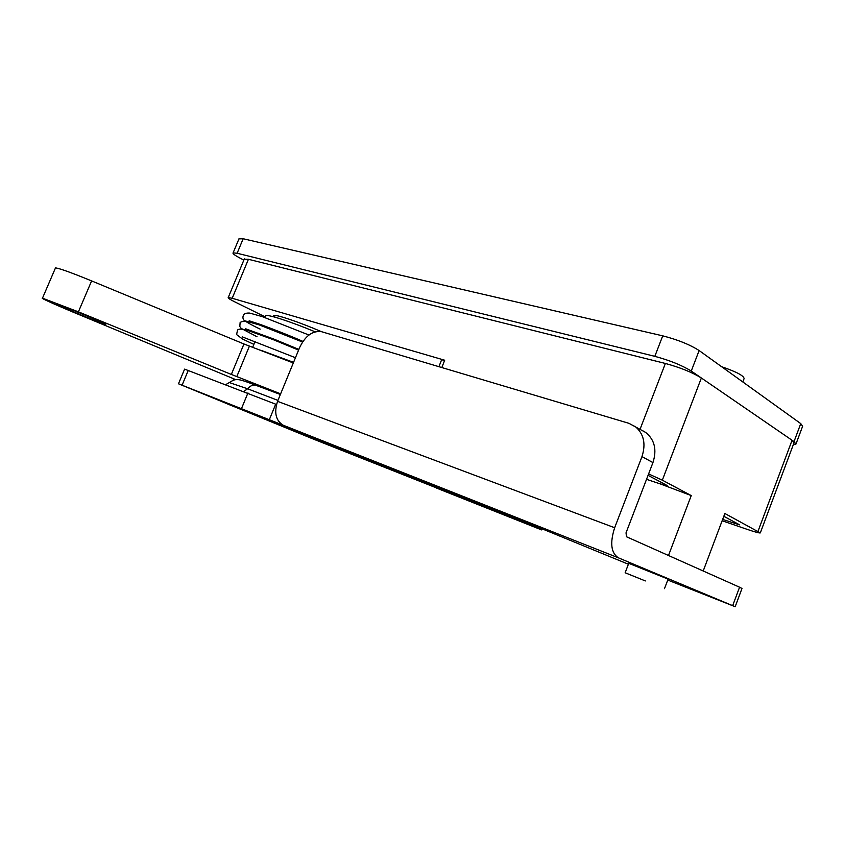 <?xml version="1.0" encoding="UTF-8"?>
<svg xmlns="http://www.w3.org/2000/svg" width="845" height="845" viewBox="0 0 845 845"><rect width="100%" height="100%" fill="white"/><g stroke="black" fill="none" stroke-linecap="round" stroke-linejoin="round"><path stroke-width="1.27" d="M276.484 404.491L184.601 369.128L178.475 383.788L618.434 557.837L735.171 606.71L667.751 580.061M732.689 605.622L739.576 587.212L626.504 536.765L626.029 532.846L652.942 462.595C657.04 449.751 654.621 439.706 645.686 432.45L642.633 430.686M739.576 587.212L741.994 588.469L735.182 606.699M628.754 563.319L668.11 579.121M437.805 488.431L311.858 438.481L178.475 383.788M436.231 487.966L541.603 529.899L454.969 493.797L492.677 508.553L628.405 564.228M283.814 425.595C275.903 421.042 273.812 412.951 277.561 401.333L299.626 347.559C305.372 335.708 312.724 330.427 321.67 331.726L628.965 423.334L645.686 432.45M277.561 401.333L614.664 527.734L641.978 456.596C646.14 443.593 643.742 433.443 634.775 426.144M614.664 527.734C609.784 543.008 611.041 553.042 618.434 557.837M315.132 331.81C290.944 321.723 267.939 314.255 265.774 315.618L265.499 316.262M293.553 362.357L260.64 350.189M293.352 362.832L282.41 358.586M721.641 366.719C736.365 371.779 743.853 375.729 744.107 378.592L742.829 381.961M645.348 580.938L625.142 572.762L645.348 580.938M441.586 359.864L444.692 360.224L232.195 298.274L248.43 259.288L665.374 363.456C680.246 367.522 692.235 372.36 701.361 377.99L792.071 440.266L794.025 442.769L760.373 532.751M648.052 475.355L665.955 484.829L667.254 485.833L660.579 484.016L691.242 495.571L668.49 555.492L703.209 570.988L724.873 513.496L760.31 532.91C759.285 533.184 754.838 531.97 746.948 529.287L722.137 520.752M723.827 516.284L739.692 524.893L722.644 519.421M648.601 473.929L662.332 480.171L691.242 495.571M244.205 259.235L248.43 259.288M265.235 316.907L234.752 301.855C229.84 299.405 227.664 297.968 228.234 297.556L232.195 298.274M661.223 482.315L660.579 484.016L646.531 479.326M273.864 316.875L273.442 315.491C275.385 314.087 299.162 322.04 321.353 331.631M238.955 238.881L243.17 238.744L662.734 335.845C677.743 339.722 689.879 344.612 699.121 350.538L800.754 423.609L802.623 426.239L796.064 443.773M243.17 238.744L237.118 253.257L654.822 356.337L662.734 335.845M793.381 444.481L795.948 444.079L794.025 441.608L800.754 423.609M699.121 350.538L691.263 371.05L737.262 402.632M792.399 440.488L794.025 441.608M243.846 260.112L239.568 257.852C234.583 255.169 232.438 253.511 233.114 252.866L237.118 253.257M691.263 371.05C681.936 365.293 669.789 360.392 654.822 356.337M280.625 393.844L231.34 374.441L78.405 311.847L42.482 298.169C39.609 297.715 58.675 306.228 80.106 315.037L235.829 379.669M293.31 362.959L243.951 343.978L91.609 280.91C71.318 272.608 59.277 268.266 55.485 267.907L55.316 268.298M235.491 379.711L233.019 378.803L235.121 379.764M265.267 388.795L247.384 382.141M101.284 322.98C88.588 318.417 53.33 303.503 56.921 304.189C59.139 304.084 110.294 325.336 105.488 324.343L101.284 322.98M234.825 406.287L471.869 501.296C490.332 509.007 477.657 504.233 448.706 492.688L230.189 405.061C208.345 395.999 209.887 396.411 234.825 406.287M275.702 404.153L269.259 419.859M537.906 528.305L538.445 526.931M652.942 462.595L641.978 456.596M247.944 392.946L241.469 408.642M182.087 385.183L188.255 370.406M256.436 385.447L255.813 385.225C253.014 384.549 250.289 385.742 247.627 388.795L229.386 382.584M277.942 400.393L247.627 388.795L243.835 391.393M447.269 491.167L448.706 492.688M310.622 436.432L312.439 438.375M441.819 367.543L444.692 360.224M758.06 531.178L792.071 440.266M662.332 480.171L701.361 377.99M640.077 429.207L665.374 363.456M734.474 523.477L734.96 522.168M243.951 343.978L231.34 374.441M249.423 346.101L236.801 376.606M91.609 280.91L78.405 311.847M541.613 529.878L542.163 528.452M280.36 394.499L255.813 385.225C241.987 380.028 239.938 379.764 237.783 379.616C236.03 379.067 233.304 379.996 229.597 382.384L225.816 384.591M275.164 315.428L274.488 317.044M265.774 315.618L264.971 317.54M261.876 325.04L261.591 325.726M258.486 333.226L258.2 333.923M255.095 341.422L252.676 347.274M664.487 588.659L668.226 578.814M625.142 572.762L628.87 563.013M249.169 320.794L258.264 323.783C259.616 324.079 283.255 332.793 302.964 341.391M245.694 328.811L274.012 339.141L298.866 349.407M242.209 336.828L295.454 357.731M260.186 329.117C248.916 323.878 242.937 319.706 243.804 319.864C242.705 318.533 242.642 316.864 243.603 314.858C244.554 313.495 246.582 312.904 249.676 313.083L262.151 316.579L308.943 335.021M257.028 336.754L241.216 328.42L239.811 326.529L240.075 323.181C239.6 322.315 241.438 321.575 245.557 320.984L259.214 324.892L302.531 342.024M253.87 344.39L242.42 338.961L236.6 334.588L237.498 330.163C238.364 328.8 241.48 328.779 246.856 330.089L273.347 339.69L298.581 350.105M441.65 359.706L438.914 366.677M228.234 297.556L244.363 258.876M239.135 238.459L233.114 252.866M55.485 267.907L42.482 298.169"/></g></svg>
